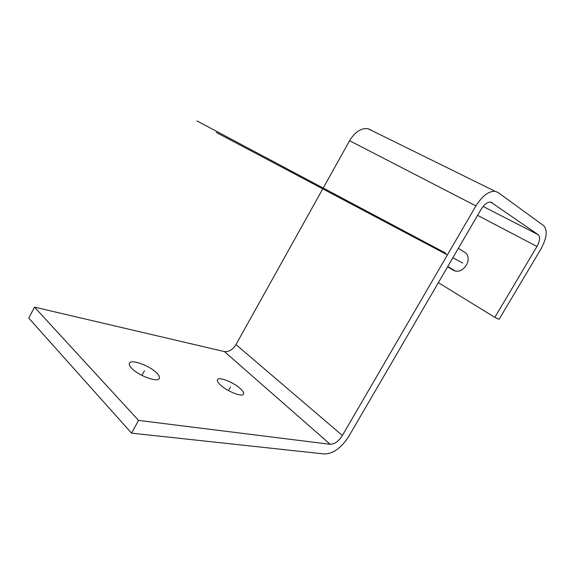 <?xml version="1.0" encoding="UTF-8"?>
<svg xmlns="http://www.w3.org/2000/svg" width="575" height="575" viewBox="0 0 575 575"><rect width="100%" height="100%" fill="white"/><g stroke="black" fill="none" stroke-linecap="round" stroke-linejoin="round"><path stroke-width="0.86" d="M224.415 351.584L34.493 307.129L138.561 420.411L330.201 444.295L224.415 351.584C228.836 352.029 232.688 349.693 235.98 344.59L349.593 140.71L475.913 205.908L342.384 435.491C338.618 441.277 334.557 444.209 330.201 444.295M131.754 368.338C138.381 375.511 156.874 382.468 159.153 378.774C160.116 377.502 159.333 375.59 156.81 373.031C150.111 366.016 132.178 359.188 129.634 362.811C128.671 364.004 129.382 365.851 131.754 368.338M220.405 384.934C226.873 391.18 241.708 397.174 243.397 394.321C244.21 393.156 243.203 391.273 240.393 388.671C233.881 382.548 219.463 376.661 217.594 379.457C216.782 380.557 217.717 382.382 220.405 384.934M34.493 307.129L28.75 318.104L131.567 433.147L324.573 453.998C333.284 453.689 341.356 447.824 348.781 436.396L481.081 209.35C484.229 204.369 487.435 201.94 490.698 202.062L538.315 234.765C540.399 236.993 539.947 240.903 536.949 246.488L494.831 317.357L438.366 282.663M138.561 420.411L131.567 433.147M371.012 129.95L367.907 128.656C361.107 127.923 355.005 131.941 349.593 140.71M494.831 317.357L499.114 319.276L540.881 249.097C546.839 238.057 547.788 230.252 543.706 225.68L497.979 192.438L495.118 191.295C488.606 191.072 482.202 195.946 475.913 205.908M447.774 266.512L455.091 270.847M447.609 266.8L452.956 269.97C461.632 275.82 473.333 260.338 465.728 252.95L458.368 248.335M141.917 375.41L144.476 370.724M228.447 390.569L230.539 386.831M216.293 132.444L447.422 254.905M452.856 257.787L462.782 263.041M197.031 120.966L445.661 253.122M483.108 206.439L538.315 234.765M491.28 202.199L492.049 202.587M477.588 215.345L536.949 246.488M453.905 270.451L452.956 269.97M342.384 435.491L235.98 344.59M367.907 128.656L495.118 191.295M217.357 379.888L217.594 379.457M129.274 363.472L129.634 362.811"/></g></svg>
